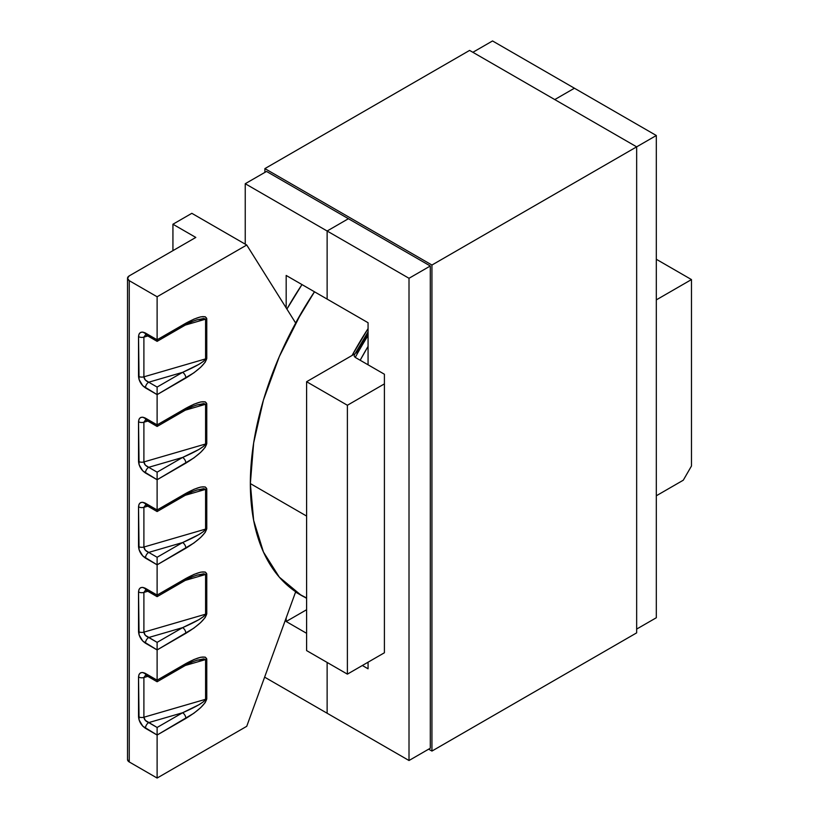 <?xml version="1.0" encoding="UTF-8"?>
<svg xmlns="http://www.w3.org/2000/svg" width="819" height="819" viewBox="0 0 819 819"><rect width="100%" height="100%" fill="white"/><g stroke="black" fill="none" stroke-linecap="round" stroke-linejoin="round"><path stroke-width="1.23" d="M304.473 597.082A243.304 140.479 -60 0 1 300.655 595.014A243.304 140.479 -60 0 1 295.639 591.871L246.734 726.31L157.115 778.05L157.115 735.032L193.878 713.236L200.655 707.677L205.19 702.61L206.777 698.791L206.777 659.08L205.19 657.104L200.655 657.268L193.878 659.541L157.115 680.19L157.115 649.928L193.878 628.132L200.655 622.573L205.19 617.506L206.777 613.697L206.777 573.976L205.19 572L200.655 572.164L193.878 574.436L157.115 595.085L157.115 564.823L193.878 543.028L200.655 537.479L205.19 532.401L206.777 528.593L206.777 488.882L205.19 486.906L200.655 487.07L193.878 489.342L157.115 509.981L157.115 479.729L193.878 457.934L200.655 452.375L205.19 447.307L206.777 443.488L206.777 403.777L205.19 401.801L200.655 401.965L193.878 404.238L157.115 424.887L157.115 394.625L193.878 372.829L200.655 367.281L205.19 362.203L206.777 358.394L206.777 318.683L205.19 316.707L200.655 316.861L193.878 319.144L157.115 339.783L157.115 296.765L246.734 245.024L295.639 322.993L314.465 291.779A243.304 140.479 -60 0 0 295.639 322.993L246.734 245.024L191.83 213.319L172.932 224.232L195.802 237.438L129.248 275.87L127.529 278.265A5.887 3.399 180 0 1 129.248 275.87L195.802 237.438L172.932 224.232L172.932 250.645L172.932 224.232L191.83 213.319L246.734 245.024L157.115 296.765L157.115 339.783L142.793 332.094L140.561 332.442L139.066 334.029L138.534 336.619L139.066 379.535L142.793 385.78L157.115 394.625L157.115 424.887L142.793 417.188L140.561 417.536L139.066 419.133L138.534 421.724L139.066 464.629L142.793 470.884L157.115 479.729L157.115 509.981L142.793 502.293L140.561 502.641L139.066 504.228L138.534 506.818L139.066 549.733L142.793 555.978L157.115 564.823L157.115 595.085L142.793 587.387L140.561 587.735L139.066 589.332L138.534 591.922L139.066 634.827L142.793 641.082L157.115 649.928L157.115 680.19L142.793 672.491L140.561 672.839L139.066 674.426L138.534 677.016L139.066 719.932L142.793 726.187L157.115 735.032L157.115 778.05L129.248 761.957L129.248 280.671L157.115 296.765L129.248 280.671A5.887 3.399 180 0 1 127.529 278.265L129.248 280.671L129.248 761.957L127.529 759.561A5.887 3.399 0 0 0 129.248 761.957L157.115 778.05L246.734 726.31L295.639 591.871L304.514 597.102M301.986 284.572L286.906 309.07A243.304 140.479 120 0 1 301.986 284.572M368.069 346.396L360.165 360.247L384.408 374.242L360.165 360.247A243.304 140.479 -60 0 1 368.069 346.396M368.069 333.446L356.47 352.928M355.036 353.757L306.603 381.715L306.603 650.593L347.389 674.139L306.603 650.593L306.603 381.715L347.389 405.262L306.603 381.715L355.036 353.757M384.408 652.763L347.389 674.139L347.389 405.262L384.408 383.886L384.408 652.763L347.389 674.139L347.389 405.262L384.408 383.886L384.408 374.242L384.408 652.763M656.316 259.275L691.471 279.576L691.471 466.021L691.471 279.576L656.316 299.877L691.471 279.576L656.316 259.275M683.281 480.2L656.316 495.782L683.281 480.2L691.471 466.021L683.281 480.2M182.596 542.557L157.115 557.258L148.71 552.405L182.596 542.557L157.115 557.258L148.71 552.405A4.627 2.672 120 0 0 145.434 558.077L157.115 564.823L157.115 557.258L157.115 564.823L185.872 548.228A4.627 2.672 -120 0 0 182.596 542.557L148.71 552.405C145.813 551.207 144.205 549.416 143.898 547.031L143.898 507.319L147.819 506.183L143.898 507.319A4.627 2.672 180 0 1 138.534 506.818L138.534 546.539A4.627 2.672 0 0 0 143.898 547.031L143.898 507.319L145.567 505.006L143.898 507.319A4.627 2.672 0 0 1 138.534 506.818C138.974 502.508 141.278 501.32 145.434 503.235A4.627 2.672 120 0 0 146.396 505.364A4.627 2.672 -60 0 1 145.434 503.235L157.115 509.981L157.115 511.148L157.115 509.981L185.872 493.386A4.627 2.672 60 0 1 184.91 495.505A4.627 2.672 -120 0 0 185.872 493.386C198.485 486.588 205.446 485.083 206.777 488.882A4.627 2.672 180 0 1 205.589 489.373L205.589 529.094L143.898 547.031A4.627 2.672 180 0 1 138.534 546.539C138.974 551.351 141.278 555.2 145.434 558.077A4.627 2.672 -60 0 1 148.71 552.405L145.311 550.173L143.898 547.031L205.589 529.094L203.839 531.275L198.853 534.602L182.596 542.557A4.627 2.672 60 0 1 185.872 548.228C198.485 540.468 205.446 533.927 206.777 528.593A4.627 2.672 180 0 1 205.589 529.094C204.126 531.981 196.458 536.476 182.596 542.557M148.71 722.604L182.596 712.755L157.115 727.467L145.311 720.372L143.898 717.229L143.898 677.518L147.819 676.381L143.898 677.518L145.567 675.204L143.898 677.518A4.627 2.672 180 0 1 138.534 677.016A4.627 2.672 0 0 0 143.898 677.518L143.898 717.229L205.589 699.293L143.898 717.229A4.627 2.672 180 0 1 138.534 716.738A4.627 2.672 0 0 0 143.898 717.229C144.205 719.614 145.813 721.406 148.71 722.604A4.627 2.672 120 0 0 145.434 728.286A4.627 2.672 -60 0 1 148.71 722.604L182.596 712.755A4.627 2.672 60 0 1 185.872 718.427C198.485 710.667 205.446 704.125 206.777 698.791L206.777 659.08C205.446 655.282 198.485 656.787 185.872 663.585L157.115 680.19L145.434 673.443A4.627 2.672 120 0 0 146.396 675.562A4.627 2.672 -60 0 1 145.434 673.443C141.278 671.519 138.974 672.716 138.534 677.016L138.534 716.738C138.974 721.549 141.278 725.399 145.434 728.286L157.115 735.032L157.115 727.467L148.71 722.604M148.71 637.51L182.596 627.651L157.115 642.362L145.311 635.278L143.898 632.135L143.898 592.413L147.819 591.277L143.898 592.413L145.567 590.11L143.898 592.413A4.627 2.672 180 0 1 138.534 591.922A4.627 2.672 0 0 0 143.898 592.413L143.898 632.135L205.589 614.189L143.898 632.135A4.627 2.672 180 0 1 138.534 631.633A4.627 2.672 0 0 0 143.898 632.135C144.205 634.51 145.813 636.302 148.71 637.51A4.627 2.672 120 0 0 145.434 643.181A4.627 2.672 -60 0 1 148.71 637.51L182.596 627.651A4.627 2.672 60 0 1 185.872 633.322C198.485 625.562 205.446 619.021 206.777 613.697L206.777 573.976C205.446 570.188 198.485 571.682 185.872 578.48L157.115 595.085L145.434 588.339A4.627 2.672 120 0 0 146.396 590.458A4.627 2.672 -60 0 1 145.434 588.339C141.278 586.414 138.974 587.612 138.534 591.922L138.534 631.633C138.974 636.445 141.278 640.294 145.434 643.181L157.115 649.928L157.115 642.362L148.71 637.51M185.319 665.468L205.589 659.571L205.589 699.293L203.839 701.474L198.853 704.801L182.596 712.755L157.115 727.467L157.115 735.032L185.872 718.427A4.627 2.672 -120 0 0 182.596 712.755C196.458 706.674 204.126 702.19 205.589 699.293A4.627 2.672 0 0 0 206.777 698.791A4.627 2.672 180 0 1 205.589 699.293L205.589 659.571L185.319 665.468M185.319 580.374L205.589 574.477L205.589 614.189L203.839 616.369L198.853 619.696L182.596 627.651L157.115 642.362L157.115 649.928L185.872 633.322A4.627 2.672 -120 0 0 182.596 627.651C196.458 621.57 204.126 617.086 205.589 614.189A4.627 2.672 0 0 0 206.777 613.697A4.627 2.672 180 0 1 205.589 614.189L205.589 574.477L185.319 580.374M185.319 495.27L205.589 489.373L205.589 529.094A4.627 2.672 0 0 0 206.777 528.593L206.777 488.882A4.627 2.672 0 0 1 205.589 489.373L185.319 495.27M157.115 681.347L157.115 680.19L157.115 681.347M148.71 675.327A4.627 2.672 -60 0 1 146.396 675.562L157.115 681.756L184.91 665.704A4.627 2.672 -120 0 0 185.872 663.585A4.627 2.672 60 0 1 184.91 665.704C194.451 660.616 192.762 661.803 196.867 660.278L203.839 658.865L205.589 659.571A4.627 2.672 0 0 0 206.777 659.08A4.627 2.672 180 0 1 205.589 659.571L197.543 660.094M157.115 596.242L157.115 595.085L157.115 596.242M148.71 590.233A4.627 2.672 -60 0 1 146.396 590.458L157.115 596.652L184.91 580.599A4.627 2.672 -120 0 0 185.872 578.48A4.627 2.672 60 0 1 184.91 580.599C194.451 575.511 192.762 576.709 196.867 575.184L203.839 573.771L205.589 574.477A4.627 2.672 0 0 0 206.777 573.976A4.627 2.672 180 0 1 205.589 574.477L197.543 574.989M355.262 357.412A243.304 140.479 -60 0 1 368.069 335.514A243.304 140.479 120 0 0 355.262 357.412L360.165 360.247L355.262 357.412L354.269 356.316L354.33 355.067M157.115 387.059L148.71 382.207L182.596 372.348L157.115 387.059L148.71 382.207A4.627 2.672 120 0 0 145.434 387.878L157.115 394.625L157.115 387.059L157.115 394.625L185.872 378.03A4.627 2.672 -120 0 0 182.596 372.348L148.71 382.207L145.311 379.975L143.898 376.832L143.898 337.121L147.819 335.974L143.898 337.121A4.627 2.672 180 0 1 138.534 336.619L138.534 376.33C138.974 381.152 141.278 385.002 145.434 387.878A4.627 2.672 -60 0 1 148.71 382.207C145.813 381.009 144.205 379.217 143.898 376.832L205.589 358.886L143.898 376.832A4.627 2.672 180 0 1 138.534 376.33A4.627 2.672 0 0 0 143.898 376.832L143.898 337.121L145.567 334.807L143.898 337.121A4.627 2.672 0 0 1 138.534 336.619C138.974 332.309 141.278 331.122 145.434 333.036A4.627 2.672 120 0 0 146.396 335.155A4.627 2.672 -60 0 1 145.434 333.036L157.115 339.783L157.115 340.939L157.115 339.783L185.872 323.188A4.627 2.672 60 0 1 184.91 325.307A4.627 2.672 -120 0 0 185.872 323.188C198.485 316.39 205.446 314.885 206.777 318.683A4.627 2.672 180 0 1 205.589 319.175L205.589 358.886L203.839 361.077L198.853 364.404L182.596 372.348L157.115 387.059M157.115 472.164L148.71 467.311L182.596 457.452L157.115 472.164L148.71 467.311A4.627 2.672 120 0 0 145.434 472.983L157.115 479.729L157.115 472.164L157.115 479.729L185.872 463.124A4.627 2.672 -120 0 0 182.596 457.452L148.71 467.311L145.311 465.069L143.898 461.936L143.898 422.215L147.819 421.079L143.898 422.215A4.627 2.672 180 0 1 138.534 421.724L138.534 461.435C138.974 466.246 141.278 470.096 145.434 472.983A4.627 2.672 -60 0 1 148.71 467.311C145.813 466.103 144.205 464.312 143.898 461.936L205.589 443.99L143.898 461.936A4.627 2.672 180 0 1 138.534 461.435A4.627 2.672 0 0 0 143.898 461.936L143.898 422.215L145.567 419.912L143.898 422.215A4.627 2.672 0 0 1 138.534 421.724C138.974 417.414 141.278 416.216 145.434 418.14A4.627 2.672 120 0 0 146.396 420.26A4.627 2.672 -60 0 1 145.434 418.14L157.115 424.887L157.115 426.044L157.115 424.887L185.872 408.282A4.627 2.672 60 0 1 184.91 410.401A4.627 2.672 -120 0 0 185.872 408.282C198.485 401.484 205.446 399.989 206.777 403.777A4.627 2.672 180 0 1 205.589 404.279L205.589 443.99L203.839 446.171L198.853 449.498L182.596 457.452L157.115 472.164M185.319 325.071L205.589 319.175L185.319 325.071M185.319 410.165L205.589 404.279L185.319 410.165M182.596 372.348A4.627 2.672 60 0 1 185.872 378.03C198.485 370.27 205.446 363.718 206.777 358.394A4.627 2.672 180 0 1 205.589 358.886C204.126 361.783 196.458 366.277 182.596 372.348M148.71 334.93A4.627 2.672 -60 0 1 146.396 335.155L157.115 341.349L184.91 325.307C194.451 320.219 192.762 321.406 196.867 319.881L203.839 318.468L205.589 319.175L205.589 358.886A4.627 2.672 0 0 0 206.777 358.394L206.777 318.683A4.627 2.672 0 0 1 205.589 319.175L197.543 319.686M145.741 334.756L146.396 335.155M182.596 457.452A4.627 2.672 60 0 1 185.872 463.124C198.485 455.364 205.446 448.822 206.777 443.488A4.627 2.672 180 0 1 205.589 443.99C204.126 446.887 196.458 451.371 182.596 457.452M145.741 419.85L157.115 426.453L184.91 410.401C194.451 405.313 192.762 406.511 196.867 404.985L203.839 403.562L205.589 404.279L205.589 443.99A4.627 2.672 0 0 0 206.777 443.488L206.777 403.777A4.627 2.672 0 0 1 205.589 404.279L197.543 404.791M145.721 504.954L146.396 505.364A4.627 2.672 -60 0 0 148.71 505.128M182.596 495.27A4.627 2.672 60 0 0 184.91 495.505C194.451 490.417 192.762 491.605 196.867 490.079L203.839 488.667L205.589 489.373L197.543 489.885M306.603 598.31L300.716 594.911L279.33 577.17L263.442 552.016L253.655 520.413L250.348 483.579A243.192 140.407 120 0 1 314.527 291.81L300.716 314.097L279.33 356.531L263.442 400.03L253.655 442.936L250.348 483.579L306.603 516.062L250.348 483.579A243.192 140.407 120 0 0 300.716 594.911L306.603 597.993M368.069 328.593L352.088 355.456A243.192 140.407 -60 0 1 368.069 328.603M264.895 168.601L431.941 265.039L636.66 146.847L469.604 50.409L264.895 168.601L469.604 50.409L636.66 146.847L431.941 265.039L431.941 751.064L636.66 632.862L636.66 146.847L636.66 632.862L431.941 751.064L428.665 749.17L431.941 751.064L431.941 265.039L264.895 168.601L264.895 172.379L264.895 168.601M430.303 748.218L430.303 265.991L266.533 171.437L430.303 265.991L430.303 748.218L409.009 760.513L409.009 278.286L430.303 265.991L409.009 278.286L327.129 231.009L409.009 278.286L409.009 760.513L430.303 748.218M327.129 662.438L327.129 713.236L409.009 760.513L327.129 713.236L327.129 662.438L327.129 713.236L264.619 677.149L327.129 713.236L327.129 662.438M636.66 146.847L656.316 135.504L574.426 88.227L554.77 99.57L574.426 88.227L554.77 99.57L574.426 88.227L492.536 40.95L472.88 52.293L492.536 40.95L656.316 135.504L636.66 146.847M348.413 218.714L327.129 231.009L327.129 299.089L368.069 322.727L368.069 364.813L368.069 322.727L286.179 275.45L286.179 307.913L286.179 275.45L327.129 299.089L327.129 231.009L327.129 299.089L327.129 231.009L348.413 218.714M656.316 617.741L656.316 135.504L656.316 617.741L636.66 629.084L656.316 617.741M368.069 668.795L362.346 665.499L368.069 668.795L368.069 662.192L368.069 668.795M266.533 171.437L245.239 183.722L327.129 231.009L245.239 183.722L266.533 171.437M245.239 244.154L245.239 183.722L245.239 244.154M286.179 617.874L286.179 621.519L306.603 633.312L286.179 621.519L306.603 609.725L286.179 621.519L286.179 617.874M300.266 594.778L295.567 592.076M127.529 759.561L127.529 278.265M146.396 675.562L145.721 675.163M146.396 590.458L145.721 590.059M368.069 331.859L354.484 354.76M184.91 495.505L157.115 511.547L146.396 505.364"/></g></svg>
